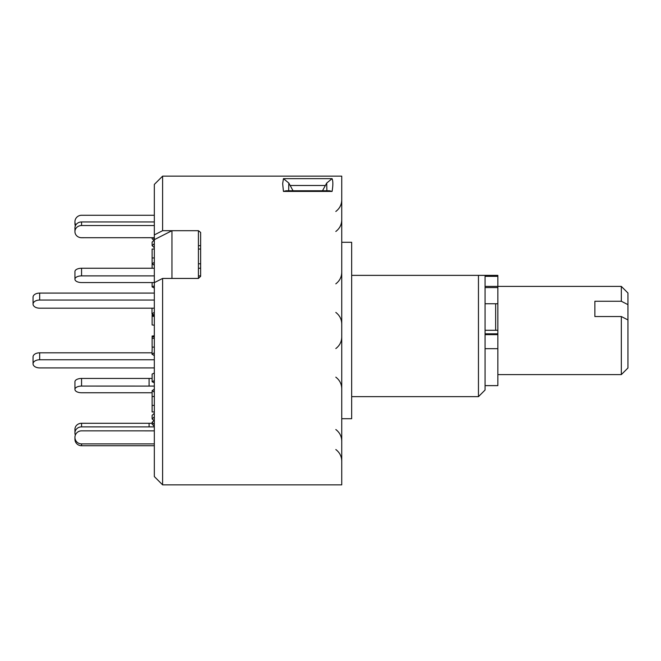 <?xml version="1.0" encoding="UTF-8"?>
<svg xmlns="http://www.w3.org/2000/svg" width="661" height="661" viewBox="0 0 661 661"><rect width="100%" height="100%" fill="white"/><g stroke="black" fill="none" stroke-linecap="round" stroke-linejoin="round"><path stroke-width="0.99" d="M621.332 316.536L627.95 319.924L627.95 367.987L621.332 374.597L621.332 316.536L594.875 316.536L594.875 301.259L621.332 301.259L621.332 286.403L497.857 286.403M351.669 396.65L478.457 396.65L485.067 390.031L485.067 275.373L478.457 275.373L497.857 275.373L497.857 385.627L485.067 385.627M627.95 319.924L627.95 304.647L621.332 301.259M621.332 286.403L627.95 293.013L627.95 304.647M495.651 330.285L495.651 303.738M283.445 178.644L332.086 178.644C333.111 181.139 333.111 185.394 332.086 191.417L329.467 190.765L286.073 190.765L283.445 191.417L282.677 183.708L283.445 178.644L288.816 183.056L288.659 190.765M200.63 235.77L200.63 276.331L198.424 278.438L171.959 278.438L171.959 230.697L154.327 239.679L154.327 184.436L162.606 176.148L341.745 176.148L341.745 484.852L162.606 484.852L162.606 278.438L154.327 282.652L154.327 476.564L162.606 484.852M162.606 176.148L162.606 230.697L198.424 230.697L200.63 232.416L200.63 276.331M171.959 230.697L198.424 230.697L198.424 278.438L162.606 278.438M341.745 242.298L351.669 242.298L351.669 418.702L341.745 418.702M154.327 234.911L162.606 230.697M478.457 396.65L478.457 275.373L351.669 275.373M332.086 178.644L326.716 183.056L322.494 190.765M326.881 190.765L326.716 183.056M293.046 190.765L288.816 183.056M154.327 282.652L154.327 239.679M154.327 315.289L152.121 315.289L152.121 316.206L154.327 316.437M154.327 315.975L152.121 316.206L152.121 324.972L154.327 325.204M152.121 315.289L152.204 313.901M152.121 392.75L81.559 392.75A6.618 3.305 180 0 1 74.941 389.445L74.941 381.752A6.618 3.305 -0 0 1 81.559 378.447L81.559 386.082A6.618 3.305 180 0 0 74.941 389.387M154.327 386.09L81.559 386.082M152.121 378.447L81.559 378.447M154.327 382.826L152.121 381.728L152.121 374.085L154.327 372.986M152.121 381.728L154.327 380.629M154.327 426.882L81.559 426.874A6.618 6.04 180 0 0 74.941 432.914L74.941 433.013A6.618 6.04 180 0 0 75.346 435.087M74.941 432.914L74.941 429.328A6.618 6.04 -0 0 1 81.559 423.28L81.559 426.874M152.121 423.288L81.559 423.28M153.922 420.561L152.121 418.909L152.121 415.323L154.327 413.307M152.121 418.909L154.327 416.901M154.327 430.856L81.559 430.848A6.618 6.47 0 0 0 74.941 437.318L74.941 439.259L74.941 437.318M154.327 426.32L152.121 424.155L152.121 422.321L154.327 420.173M154.327 424.486L152.121 422.321M74.941 437.425A6.618 6.47 0 0 0 81.559 443.895L81.559 445.729A6.618 6.47 180 0 1 74.941 439.259M154.327 443.895L81.559 443.895M154.327 445.729L81.559 445.729M154.327 405.416L152.121 405.416L152.121 390.668L154.327 389.189M154.327 392.138L152.121 390.668M152.121 405.416L152.121 411.977L154.327 411.977M152.121 396.501L154.327 396.501M154.327 338.333L152.121 338.333L152.121 336.028L154.327 335.796M154.327 336.259L152.121 336.028M152.121 338.333L152.121 347.099L154.327 347.099M152.121 336.936L154.327 336.936M200.63 275.885L198.424 275.885M154.327 275.885L81.559 275.885A6.618 3.305 180 0 0 74.941 279.198L74.941 271.555A6.618 3.305 -0 0 1 81.559 268.25L81.559 275.885M200.63 268.25L198.424 268.25M154.327 268.25L81.559 268.25M74.941 279.198L74.941 279.248A6.618 3.305 180 0 0 81.559 282.553L154.327 282.553M152.121 282.553L152.121 286.915L154.327 288.014M152.121 286.915L154.327 285.808M154.327 225.533L81.559 225.533A6.618 6.04 180 0 0 74.941 231.573L74.941 227.987A6.618 6.04 -0 0 1 81.559 221.947L81.559 225.533M154.327 221.947L81.559 221.947M74.941 227.987L74.941 231.672A6.618 6.04 180 0 0 81.559 237.72L154.327 237.704M154.327 240.075L152.121 242.091L152.121 245.677L154.327 247.693M152.121 245.677L154.327 243.661M198.424 245.677L200.63 245.677M75.346 225.913A6.618 6.47 180 0 1 74.941 223.682L74.941 221.848A6.618 6.47 0 0 0 75.792 225.021M153.005 237.712L154.327 238.993M152.121 237.712L152.121 238.679L153.922 240.439M154.327 215.271L81.559 215.271A6.618 6.47 0 0 0 74.941 221.741L74.941 221.848M154.327 257.939L152.121 257.947L152.121 263.78L154.327 265.251M154.327 262.301L152.121 263.78L152.121 268.25M152.121 257.947L152.121 249.023L154.327 249.023M198.424 263.78L200.63 263.78M200.63 249.023L198.424 249.023M154.327 355.61L151.997 354.18L152.204 347.099M151.997 354.18L154.327 352.743M154.327 359.766L39.668 359.766A6.618 4.073 180 0 0 33.05 363.839A6.618 4.073 180 0 0 39.668 367.913L154.327 367.913M33.05 363.839L33.05 356.89A6.618 4.073 -0 0 1 39.668 352.817L39.668 359.766M151.997 352.817L39.668 352.817M151.997 308.183L151.997 313.768L154.327 315.206M154.327 300.036L39.668 300.036A6.618 4.073 180 0 0 33.05 304.11A6.618 4.073 180 0 0 39.668 308.183L154.327 308.183M33.05 304.11L33.05 297.161A6.618 4.073 -0 0 1 39.668 293.087L154.327 293.087M154.327 312.339L151.997 313.768M497.857 333.813L485.067 333.813M497.857 276.339L485.067 276.339M497.857 287.576L485.067 287.576M497.857 286.395L485.067 286.395M497.857 348.678L485.067 348.678M497.857 334.64L485.067 334.64M332.086 191.417L283.445 191.417M325.443 185.493L290.096 185.493M149.08 386.082L149.08 378.447M149.08 426.874L149.08 423.28M39.668 293.087L39.668 300.036M621.332 374.597L497.857 374.597M497.857 330.285L485.067 330.285M497.857 303.738L485.067 303.738M335.813 231.474C339.647 228.557 341.63 224.682 341.745 219.865M335.813 283.842C339.647 280.925 341.63 277.05 341.745 272.233M335.813 377.158C339.647 380.075 341.63 383.95 341.745 388.767C341.63 383.95 339.647 380.075 335.813 377.158M335.813 429.526C339.647 432.443 341.63 436.318 341.745 441.135M335.813 449.53C339.647 452.446 341.63 456.321 341.745 461.138M335.813 211.47C339.647 208.554 341.63 204.679 341.745 199.862M335.813 348.57C339.647 345.653 341.63 341.778 341.745 336.961M335.813 312.43C339.647 315.347 341.63 319.222 341.745 324.039"/></g></svg>

